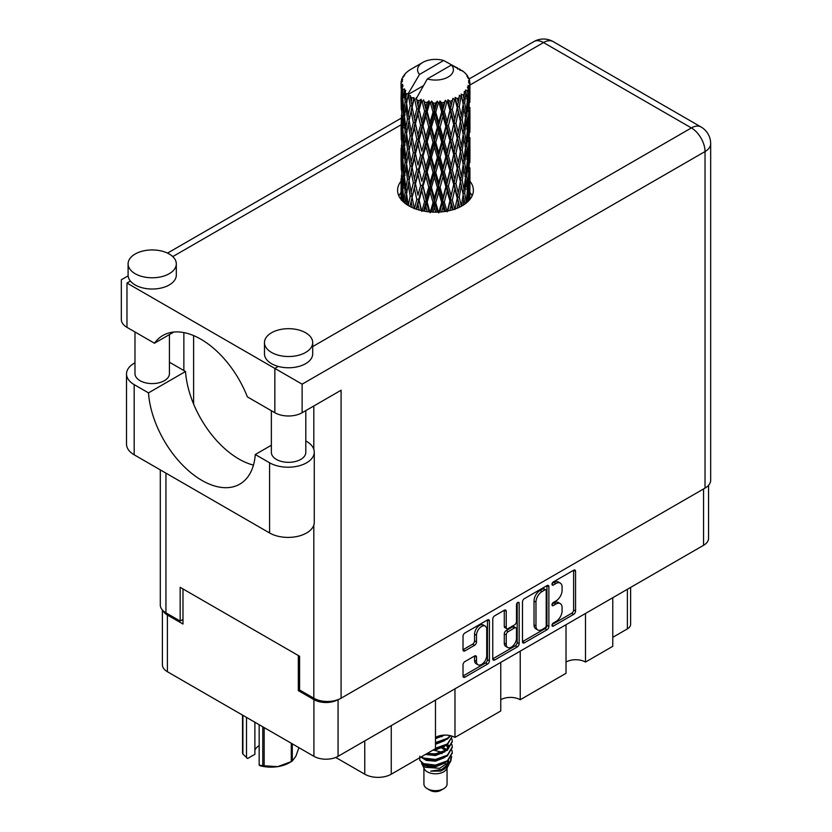 <?xml version="1.0" encoding="UTF-8"?>
<svg xmlns="http://www.w3.org/2000/svg" width="832" height="832" viewBox="0 0 832 832"><rect width="100%" height="100%" fill="white"/><g stroke="black" fill="none" stroke-linecap="round" stroke-linejoin="round"><path stroke-width="1.25" d="M485.233 626.08L483.278 624.957A7.238 4.181 120 0 0 479.669 625.321A7.238 4.181 120 0 0 474.552 634.182L476.497 635.305A7.238 4.181 120 0 1 481.614 626.444A7.238 4.181 120 0 1 485.233 626.08A7.238 4.181 120 0 1 486.73 629.398L486.73 655.564A7.238 4.181 120 0 1 483.569 662.844A7.238 4.181 120 0 1 477.994 664.778A7.238 4.181 120 0 1 476.497 661.471L476.497 657.114A2.704 1.56 120 0 0 475.935 655.866A2.704 1.56 120 0 0 474.583 656.001L464.932 661.575A2.704 1.56 120 0 0 463.018 664.893L463.018 676.042A2.704 1.56 120 0 0 463.58 677.279A2.704 1.56 120 0 0 464.932 677.144L487.49 664.123A2.704 1.56 120 0 0 489.403 660.806L489.403 621.057A2.704 1.56 120 0 0 488.842 619.819A2.704 1.56 120 0 0 487.49 619.954L464.932 632.986A2.704 1.56 120 0 0 463.018 636.293L463.018 649.771A2.704 1.56 120 0 0 463.58 651.009A2.704 1.56 120 0 0 464.932 650.874L474.583 645.299A2.704 1.56 120 0 0 476.497 641.982L476.497 635.305M517.806 602.451L519.147 603.231A1.893 1.092 120 0 0 518.752 602.358A1.893 1.092 120 0 0 517.806 602.451A1.893 1.092 120 0 0 516.464 604.77L516.464 621.556A2.704 1.56 120 0 1 514.55 624.874L508.144 628.566A2.704 1.56 120 0 1 506.792 628.701A2.704 1.56 120 0 1 506.23 627.463L506.23 611.343A2.704 1.56 120 0 0 505.679 610.106A2.704 1.56 120 0 0 504.327 610.241L506.23 611.343M522.486 601.962L522.486 641.711A2.704 1.56 120 0 0 523.047 642.949A2.704 1.56 120 0 0 524.399 642.814L546.967 629.782A2.704 1.56 120 0 0 548.881 626.475L548.881 586.726A2.704 1.56 120 0 0 548.319 585.489A2.704 1.56 120 0 0 546.967 585.614L524.399 598.645A2.704 1.56 120 0 0 522.486 601.962M708.562 485.285L708.562 538.325A17.087 9.859 180 0 1 703.56 545.303L338.073 756.319A17.087 9.859 180 0 1 313.914 756.319L167.398 671.726A17.087 9.859 180 0 1 162.396 664.758L162.396 610.033M555.953 621.504L553.322 623.022A1.893 1.092 120 0 0 552.094 624.686A1.893 1.092 120 0 0 552.375 626.205A1.893 1.092 120 0 0 553.322 626.111L573.643 614.38A2.704 1.56 120 0 0 575.557 611.073L575.557 571.324A2.704 1.56 120 0 0 574.995 570.086A2.704 1.56 120 0 0 573.643 570.222L553.322 581.942A1.893 1.092 120 0 0 552.094 583.617A1.893 1.092 120 0 0 552.375 585.135A1.893 1.092 120 0 0 553.322 585.042L555.953 583.523A8.653 4.992 120 0 1 560.279 583.097A8.653 4.992 120 0 1 562.078 587.049L562.078 590.366A8.653 4.992 120 0 1 555.953 600.964L553.322 602.482A1.893 1.092 120 0 0 552.094 604.157A1.893 1.092 120 0 0 552.375 605.665A1.893 1.092 120 0 0 553.322 605.571L555.953 604.053A8.653 4.992 120 0 1 560.279 603.626A8.653 4.992 120 0 1 562.078 607.589L562.078 610.906A8.653 4.992 120 0 1 555.953 621.504M492.752 658.83L515.278 645.83L517.234 646.953A2.704 1.56 120 0 0 519.147 643.635L519.147 603.231M517.234 646.953L494.666 659.984A2.704 1.56 120 0 1 493.314 660.109A2.704 1.56 120 0 1 492.752 658.871L492.752 619.122A2.704 1.56 120 0 1 494.666 615.815L504.327 610.241M454.969 688.823L454.969 737.422L500.75 710.986L500.75 662.397M585.499 613.465L585.499 662.054L612.778 646.308L612.778 597.719M520.229 651.144L520.229 699.733L566.02 673.306L566.02 624.707M299.593 689.894L298.324 690.622L313.914 699.618A17.087 9.859 0 0 0 337.99 699.67M298.324 690.622L298.324 655.533M162.999 610.667A17.087 9.859 0 0 0 167.398 615.035L182.988 624.031L182.988 588.942M630.614 587.413L630.614 624.374A11.024 6.365 180 0 1 627.39 628.878L612.778 637.312M391.258 725.608L391.258 774.197L435.479 748.665L435.479 700.076M335.733 757.442L364.759 774.197L364.759 740.906M566.02 662.054A13.78 7.956 180 0 1 585.499 662.054M500.75 699.733A13.78 7.956 180 0 1 520.229 699.733M435.479 737.422A13.78 7.956 180 0 1 454.969 737.422M391.258 774.197A18.741 10.816 180 0 1 364.759 774.197M560.279 603.626L558.334 602.503A8.653 4.992 120 0 0 554.008 602.93L555.953 604.053M552.136 604.011L554.008 602.93M560.279 583.097L558.334 581.963A8.653 4.992 120 0 0 554.008 582.4L555.953 583.523M552.136 583.482L554.008 582.4M552.136 624.551L571.698 613.257A2.704 1.56 120 0 0 573.612 609.939L573.612 570.232M522.486 641.67L545.022 628.659A2.704 1.56 120 0 0 546.936 625.342L546.936 585.634M544.866 627.91A1.893 1.092 120 0 0 546.208 625.591L546.208 590.699A1.893 1.092 120 0 0 545.813 589.826A1.893 1.092 120 0 0 544.866 589.93L542.09 591.521A8.653 4.992 120 0 0 535.974 602.129L535.974 625.976A8.653 4.992 120 0 0 537.763 629.938A8.653 4.992 120 0 0 542.09 629.502L544.866 627.91M545.813 589.826L543.858 588.702A1.893 1.092 120 0 0 542.911 588.796L544.866 589.93M537.763 629.938L535.818 628.815A8.653 4.992 120 0 1 534.019 624.853L534.019 600.995A8.653 4.992 120 0 1 540.145 590.398L542.911 588.796M504.286 610.262L504.286 626.34A2.704 1.56 120 0 0 504.847 627.578L506.792 628.701M517.192 602.982L517.192 642.512L519.147 643.635M506.23 644.186A7.238 4.181 120 0 0 507.738 647.504A7.238 4.181 120 0 0 513.313 645.559A7.238 4.181 120 0 0 516.464 638.279L516.464 629.065A2.704 1.56 120 0 0 515.902 627.827A2.704 1.56 120 0 0 514.55 627.962L508.144 631.654A2.704 1.56 120 0 0 506.23 634.972L506.23 644.186L504.286 643.063A7.238 4.181 120 0 0 505.783 646.381L507.738 647.504M515.902 627.827L513.958 626.704A2.704 1.56 120 0 0 512.606 626.839L514.55 627.962M504.286 643.063L504.286 633.849A2.704 1.56 120 0 1 506.199 630.531L512.606 626.839M515.278 645.83A2.704 1.56 120 0 0 517.192 642.512M477.994 664.778L476.05 663.655A7.238 4.181 120 0 1 474.552 660.348L474.552 656.022M463.018 649.73L472.638 644.166A2.704 1.56 120 0 0 474.552 640.858L474.552 634.182M463.018 676L485.545 662.99A2.704 1.56 120 0 0 487.458 659.682L487.458 619.975M271.367 445.234L255.278 454.522L269.589 462.79A26.177 15.111 0 0 0 306.602 462.79A26.177 15.111 0 0 0 314.267 452.098A26.177 15.111 0 0 0 306.602 441.418L305.802 440.96M269.589 462.79L269.589 532.979A26.177 15.111 0 0 0 306.602 532.979A26.177 15.111 0 0 0 314.267 522.288L314.267 452.098M135.158 254.02A24.107 13.915 0 0 0 128.097 263.858A24.107 13.915 0 0 0 142.979 276.723A24.107 13.915 0 0 0 169.25 273.707A24.107 13.915 0 0 0 176.311 263.858A24.107 13.915 0 0 0 161.429 251.004A24.107 13.915 0 0 0 135.158 254.02M128.097 263.858L128.097 275.111A24.107 13.915 0 0 0 130.406 281.06A24.107 13.915 0 0 0 169.25 284.95A24.107 13.915 0 0 0 176.311 275.111L176.311 263.858M271.534 332.758A24.107 13.915 0 0 0 264.472 342.597A24.107 13.915 0 0 0 279.354 355.462A24.107 13.915 0 0 0 305.635 352.446A24.107 13.915 0 0 0 312.697 342.597A24.107 13.915 0 0 0 297.814 329.742A24.107 13.915 0 0 0 271.534 332.758M264.472 342.597L264.472 353.85A24.107 13.915 0 0 0 278.283 366.434A24.107 13.915 0 0 0 305.635 363.688A24.107 13.915 0 0 0 312.697 353.85L312.697 342.597M401.045 181.178A37.887 21.871 0 0 0 397.602 190.299A37.887 21.871 0 0 0 420.982 210.506A37.887 21.871 0 0 0 462.27 205.764A37.887 21.871 0 0 0 473.366 190.299A37.887 21.871 0 0 0 469.924 181.189M469.903 192.421A37.887 21.871 180 0 1 472.098 195.926M305.802 410.613L305.802 452.39A17.222 9.942 180 0 1 300.758 459.41A17.222 9.942 180 0 1 281.996 461.573A17.222 9.942 180 0 1 271.367 452.39L271.367 410.717M169.426 334.589L169.426 373.651A17.222 9.942 180 0 1 164.382 380.682A17.222 9.942 180 0 1 145.61 382.834A17.222 9.942 180 0 1 134.982 373.651L134.982 331.989M312.697 346.57L691.392 127.93A19.292 11.138 -120 0 1 705.026 151.549A19.292 11.138 0 0 0 710.674 143.676L710.674 480.23A19.292 11.138 180 0 1 705.026 488.103L705.026 151.549L302.12 384.166L126.974 283.046C119.621 278.793 119.621 278.793 126.974 283.046L126.974 327.361L154.461 343.231L173.836 332.041M126.974 327.361A19.292 11.138 180 0 1 121.326 319.488L121.326 279.781L128.128 275.85M165.942 473.138L165.942 612.841L180.159 621.057L182.988 619.424M165.942 612.841A19.292 11.138 180 0 1 160.295 604.968L160.295 469.872M705.026 488.103L341.089 698.214A19.292 11.138 180 0 1 313.81 698.214L299.593 690.009L299.593 656.261L180.159 587.309L180.159 621.057M183.862 370.552L183.862 332.592M302.12 384.166L302.12 412.734L341.089 390.239L341.089 698.214M398.871 195.926A37.887 21.871 180 0 1 401.045 192.442M193.606 404.04L193.606 335.587M302.12 412.734A19.292 11.138 180 0 1 274.851 412.734L274.851 368.42L278.283 366.434M154.461 343.231A76.045 43.909 -120 0 1 162.885 335.462A76.045 43.909 -120 0 1 247.364 396.864L274.851 412.734M253.448 465.098A75.774 43.742 60 0 1 185.515 371.509L171.205 363.241A26.177 15.111 180 0 0 169.426 362.305M269.589 532.979L134.181 454.802A26.177 15.111 180 0 1 126.516 444.122L126.516 373.932A26.177 15.111 180 0 1 134.982 362.804M185.515 371.509L148.491 392.881L134.181 384.613A26.177 15.111 180 0 1 126.516 373.932M148.491 392.881A75.774 43.742 -120 0 0 183.477 465.993A75.774 43.742 -120 0 0 239.772 484.151A75.774 43.742 -120 0 0 255.278 454.522M423.914 768.113L423.914 783.994A11.575 6.677 0 0 0 427.305 788.715L430.227 790.4A7.436 4.295 0 0 0 440.742 790.4L443.664 788.715A11.575 6.677 0 0 0 447.054 783.994L447.054 768.113M430.227 790.4L427.305 788.715A11.575 6.677 0 0 0 443.664 788.715M421.533 762.902L424.414 769.07A11.575 6.677 0 0 0 427.305 771.836A11.575 6.677 0 0 0 446.545 769.07L449.093 764.057M446.659 765.388A11.575 6.677 0 0 0 444.766 763.131M421.959 764.431L425.225 767.26L439.556 768.31L450.798 761.062L449.873 762.809L441.958 769.361L430.695 771.17L440.7 771.066L448.594 765.211M450.882 757.9L450.445 761.498M450.798 761.062L451.651 756.413M423.602 763.662A16.806 9.703 0 0 0 429.052 765.762L423.925 764.39L419.754 760.282L423.602 763.662L435.479 765.097L447.366 760.843L452.286 752.575L451.901 750.121M419.838 756.153L419.754 760.282M429.052 765.762L435.479 765.794L447.366 761.55L452.286 752.929M420.836 757.12L423.602 758.732L435.479 760.178L447.366 755.924L452.286 747.302M421.366 756.818L423.602 758.035L435.479 759.47L447.366 755.217L452.286 746.959L451.901 744.494M426.244 754L435.479 754.551L447.366 750.298L452.286 741.686M427.118 753.501L435.479 753.844L447.366 749.601L452.286 741.333L451.901 738.868M434.949 748.977L447.366 744.682L452.286 736.216L447.366 743.974L435.479 748.218M435.479 743.298L447.366 739.055L450.674 735.738M435.479 742.602L447.366 738.348L450.237 735.634M435.479 737.672L444.59 735.103M436.613 736.84L442.738 735.218M446.992 749.674L444.902 748.426M411.133 101.691L410.249 96.751A34.445 19.885 0 0 0 411.133 97.271A34.445 19.885 0 0 0 412.038 97.781L411.133 101.691L412.1 105.83L411.133 111.082L413.327 122.626L411.133 131.82L409.115 120.193L414.086 98.8L413.941 97.698L412.038 97.781M409.115 120.193L411.133 111.082M411.133 161.97L409.115 150.342L412.1 135.959L411.133 141.242L413.327 152.776L411.133 161.97L412.1 166.119L411.133 171.392L413.327 182.905L411.133 192.119L409.115 180.482L414.378 157.955L416.801 169.322L414.378 178.703L412.1 167.222M409.115 150.342L411.133 141.242M409.115 180.482L411.133 171.392M410.01 206.492L411.133 201.531L412.256 207.584M401.159 81.546A34.445 19.885 0 0 1 401.232 81.141L402.719 79.529L401.617 79.591A34.445 19.885 0 0 1 402.168 78.166L403.946 76.357L402.958 76.679A34.445 19.885 0 0 1 403.198 76.284L404.851 74.911L404.238 74.849A34.445 19.885 0 0 1 405.392 73.549L406.796 72.207A34.445 19.885 0 0 1 407.202 71.864L408.824 70.626A34.445 19.885 0 0 1 410.498 69.524L422.822 62.41A17.909 10.338 0 0 0 419.536 74.422L408.512 93.194L406.505 93.964L405.839 97.75L405.215 92.706L405.694 90.376L404.019 91.302L405.174 101.774L403.874 110.583L402.813 98.623L404.633 88.962L402.782 89.461L402.407 93.174L402.074 88.057L403.062 85.831L401.523 86.528L402.054 97.126L401.461 105.799L401.409 86.122L402.646 84.313L401.118 84.573L401.055 88.254L401.045 83.106L402.47 81.058L401.159 81.546L401.138 82.971M401.045 83.106A34.445 19.885 0 0 0 401.045 83.221A34.445 19.885 0 0 0 401.118 84.573M402.074 88.057A34.445 19.885 0 0 0 402.782 89.461M405.215 92.706A34.445 19.885 0 0 0 406.505 93.964M457.673 69.066L457.579 67.964A34.445 19.885 0 0 0 455.624 67.09L443.633 60.507A17.909 10.338 0 0 0 422.822 62.41M469.862 192.65L469.903 171.766M469.425 200.023L469.768 189.342L469.914 199.42M469.508 188.469L469.768 189.342M460.169 69.763L460.086 69.306A34.445 19.885 0 0 0 459.576 69.014L458.858 69.035M469.862 162.521L469.903 141.606M469.924 167.835L469.768 179.93L469.924 167.835M469.612 185.422L469.092 197.465L468.322 188.77L469.092 176.727L469.612 185.422M467.147 202.311L467.886 194.21L468.593 200.928M467.251 191.838L467.886 194.21M468.458 199.534L469.092 197.465M468.322 188.77L466.596 189.238M468.624 175.084L469.092 176.727M469.394 181.158L469.768 179.93M469.362 171.257L467.75 171.85M469.508 158.33L469.768 159.203M465.358 73.653L465.306 73.278A34.445 19.885 0 0 0 464.942 72.914L463.455 71.614A34.445 19.885 0 0 0 463.414 71.583A34.445 19.885 0 0 0 461.906 70.46L461.386 70.45M460.086 69.306L459.992 70.408M423.28 85.758L408.304 94.411L408.512 93.194M408.054 95.243A34.445 19.885 0 0 0 408.491 95.566L410.197 105.83L408.273 114.878L406.546 103.116L408.304 94.411M410.249 96.751L410.394 95.649L408.491 95.566M414.086 98.8A34.445 19.885 0 0 0 414.658 99.05L416.801 109.034L414.378 118.404L412.1 106.933M463.414 71.583L451.433 65.01L427.326 78.926L416.094 98.904L414.658 99.05M469.862 132.371L469.903 111.488M469.924 137.706L469.768 149.781L469.924 137.706M469.612 155.262L469.092 167.326L468.322 158.61L469.092 146.588L469.612 155.262M468.77 172.775L467.886 184.798L466.762 176.01L467.886 164.07L468.77 172.775M467.407 190.237L466.17 202.145L464.703 193.294L466.17 181.418L467.407 190.237M462.977 205.348L463.965 198.65L464.942 204.048M465.306 73.278L466.565 74.651A34.445 19.885 0 0 1 467.574 75.993L466.835 76.034L468.458 77.47A34.445 19.885 0 0 1 468.655 77.865L467.584 77.511L469.279 79.383A34.445 19.885 0 0 1 469.674 80.829L468.458 80.725L469.893 82.389A34.445 19.885 0 0 1 469.914 82.794L468.541 82.264L469.862 84.354L469.768 89.502L469.633 85.81L468.01 85.498L469.175 87.35L469.612 94.973L469.092 107.026L468.322 98.322L469.009 87.755L467.428 87.006L468.291 89.263L467.886 94.359L467.438 90.636L465.525 90.064L467.407 99.798L466.17 111.717L464.703 102.856L466.003 92.425L464.308 91.437L463.965 98.8L463.237 94.994L461.146 94.13L461.76 97.188L461.146 94.13M427.326 78.926A17.909 10.338 0 0 0 448.146 77.033A17.909 10.338 0 0 0 451.433 65.01M416.874 99.944A34.445 19.885 0 0 0 419.047 100.693L417.955 104.738L416.302 97.698M421.47 101.379A34.445 19.885 0 0 0 422.136 101.546L424.58 111.197L421.803 120.942L419.13 109.824L421.47 101.379L421.138 99.289L419.047 100.693M424.663 102.097A34.445 19.885 0 0 0 427.097 102.502L425.87 106.725L423.582 99.902L422.136 101.546M429.738 102.825A34.445 19.885 0 0 0 430.446 102.887L433.056 112.164L430.092 122.325L427.18 111.623L429.738 102.825L429 100.807L427.097 102.502M433.139 103.054A34.445 19.885 0 0 0 435.666 103.095L434.398 107.505L433.139 103.054L431.631 101.046L430.446 102.887M438.37 103.033A34.445 19.885 0 0 0 439.078 102.991L441.667 111.894L438.724 122.481L435.75 112.216L438.37 103.033L437.268 101.15L435.666 103.095M441.761 102.762A34.445 19.885 0 0 0 444.226 102.45L442.998 107.037L441.761 102.762L439.92 101.005L439.078 102.991M446.815 101.993A34.445 19.885 0 0 0 447.491 101.858L449.904 110.386L447.148 121.399L444.309 111.55L446.815 101.993L445.422 100.298L444.226 102.45M449.977 101.254A34.445 19.885 0 0 0 452.234 100.589L451.121 105.342L449.977 101.254L447.928 99.778L447.491 101.858M454.542 99.778A34.445 19.885 0 0 0 455.135 99.549L457.226 107.754L454.844 119.132L452.306 109.678L454.542 99.778L452.951 98.301L452.234 100.589M457.298 98.602A34.445 19.885 0 0 0 459.191 97.635L458.255 102.544L457.298 98.602L455.156 97.438L455.135 99.549M461.074 96.522A34.445 19.885 0 0 0 461.552 96.21L463.185 104.146L461.313 115.835L459.254 106.714L461.074 96.522L459.378 95.285L459.191 97.635M463.237 94.994A34.445 19.885 0 0 0 464.662 93.777M467.438 90.636A34.445 19.885 0 0 0 468.291 89.263M469.633 85.81A34.445 19.885 0 0 0 469.862 84.354M463.133 194.938L463.965 198.65M465.795 203.424L466.17 202.145M464.703 193.294L462.831 193.502L463.965 189.238L462.186 180.242L463.965 168.511L465.535 177.403L463.965 189.238M465.41 178.36L466.17 181.418M467.054 187.574L467.886 184.798M466.762 176.01L464.942 176.353L466.17 172.016L464.703 163.145L466.17 151.278L467.407 160.087L466.17 172.016M467.251 161.699L467.886 164.07M468.458 169.395L469.092 167.326M468.322 158.61L466.596 159.089M468.624 144.945L469.092 146.588M469.394 150.998L469.768 149.781M469.362 141.128L467.75 141.721M469.508 128.18L469.768 129.043M468.718 78.749L468.655 77.865M467.49 76.617L467.574 75.993M469.862 102.222L469.914 82.794M469.924 107.557L469.768 119.631L469.924 107.557M469.612 125.112L469.092 137.186L468.322 128.461L469.092 116.449L469.612 125.112M468.77 142.646L467.886 154.638L466.762 145.881L467.886 133.91L468.77 142.646M463.185 194.584L461.313 206.274L459.254 197.163L461.313 185.546L463.185 194.584M457.09 208.27L458.255 202.384L459.42 207.251M459.254 197.163L457.35 197.09L459.597 207.168M454.844 209.57L452.306 200.117L454.844 188.843L458.255 202.384M462.186 180.242L460.283 180.305L461.76 187.616M460.408 181.407L458.255 192.972L455.946 183.674L458.255 172.245L461.313 185.546M463.133 164.788L463.965 168.511M464.703 163.145L462.831 163.353L463.965 159.078L462.186 150.103L463.965 138.351L465.535 147.264L463.965 159.078M465.41 148.231L466.17 151.278M467.054 157.425L467.886 154.638M466.762 145.881L464.942 146.214L466.17 141.877L464.703 132.985L466.17 121.139L467.407 129.927L466.17 141.877M467.251 131.539L467.886 133.91M468.458 139.256L469.092 137.186M468.322 128.461L466.596 128.929M468.624 114.806L469.092 116.449M469.394 120.858L469.768 119.631M469.362 110.978L467.75 111.571M469.508 98.03L469.768 98.894M469.622 82.066L469.674 80.829M468.77 112.497L467.886 124.498L466.762 115.731L467.886 103.761L468.77 112.497M463.185 164.434L461.313 176.134L459.254 167.003L461.313 155.397L463.185 164.434M457.226 198.193L454.948 209.061M449.821 210.548L451.121 205.192L452.41 209.872M452.306 200.117L450.497 199.784L453.066 209.674M449.904 200.824L447.148 211.827L444.309 201.989L447.148 191.1L449.904 200.824L450.497 199.784L451.121 205.192M455.946 183.674L454.064 183.477L457.35 197.09L458.255 192.972M453.71 184.558L451.121 195.78L448.406 186.118L451.121 175.053L453.71 184.558L454.064 183.477L454.844 188.843M459.254 167.003L457.35 166.941L460.283 180.305L461.313 176.134M457.226 168.043L454.844 179.431L452.306 169.967L454.844 158.694L458.255 172.245M462.186 150.103L460.283 150.176L461.77 157.498M460.408 151.278L458.255 162.822L455.946 153.546L458.255 142.095L461.313 155.397M463.133 134.628L463.965 138.351M464.703 132.985L462.831 133.193L463.965 128.939L462.186 119.954L463.965 108.202L465.535 117.114L463.965 128.939M465.41 118.082L466.17 121.139M467.054 127.275L467.886 124.498M466.762 115.731L464.942 116.074L466.17 111.717M467.251 101.4L467.886 103.761M468.458 109.106L469.092 107.026M468.322 98.322L466.596 98.8M469.394 90.719L469.768 89.502M463.185 134.274L461.313 145.995L459.254 136.854L461.313 125.268L463.185 134.274M441.626 211.879L442.998 206.877L444.361 211.567M444.309 201.989L442.697 201.396L445.474 211.401M441.667 202.332L438.724 212.919L435.75 202.654L438.724 192.192L441.667 202.332L442.697 201.396L442.998 206.877M448.406 186.118L446.68 185.64L450.497 199.784L451.121 195.78M445.869 186.638L442.998 197.465L440.066 187.387L442.998 176.738L445.869 186.638L446.68 185.64L447.148 191.1M452.306 169.967L450.497 169.624L454.064 183.477L454.844 179.431M449.904 170.674L447.148 181.698L444.309 171.839L447.148 160.961L449.904 170.674L450.497 169.624L451.121 175.053M455.946 153.546L454.064 153.338L457.35 166.941L458.255 162.822M453.71 154.419L451.121 165.62L448.406 155.979L451.121 144.893L453.71 154.419L454.064 153.338L454.844 158.694M459.254 136.854L457.35 136.781L460.283 150.176L461.313 145.995M457.226 137.883L454.844 149.292L452.306 139.818L454.844 128.565L458.255 142.095M462.186 119.954L460.283 120.026L461.77 127.379M460.408 121.129L458.255 132.683L455.946 123.396L458.255 111.946L461.313 125.268M463.133 104.489L463.965 108.202M464.703 102.856L462.831 103.064L463.965 98.8M467.054 97.146L467.886 94.359M433.014 212.129L434.398 207.345L435.791 212.17M435.75 202.654L434.439 201.854L437.289 212.15M433.056 202.602L430.092 212.763L427.18 202.072L430.092 192.036L433.056 202.602L434.439 201.854L434.398 207.345M440.066 187.387L438.599 186.69L442.697 201.396L442.998 197.465M437.372 187.543L434.398 197.933L431.434 187.429L434.398 177.206L437.372 187.543L438.599 186.69L438.724 192.192M444.309 171.839L442.697 171.246L446.68 185.64L447.148 181.698M441.667 172.182L438.724 182.78L435.75 172.505L438.724 162.042L441.667 172.182L442.697 171.246L442.998 176.738M448.406 155.979L446.68 155.511L450.497 169.624L451.121 165.62M445.869 156.51L442.998 167.315L440.066 157.258L442.998 146.578L445.869 156.51L446.68 155.511L447.148 160.961M452.306 139.818L450.497 139.474L454.064 153.338L454.844 149.292M449.904 140.525L447.148 151.549L444.309 141.69L447.148 130.822L449.904 140.525L450.497 139.474L451.121 144.893M455.946 123.396L454.064 123.188L457.35 136.781L458.255 132.683M453.71 124.28L451.121 135.481L448.406 125.83L451.121 114.743L453.71 124.28L454.064 123.188L454.844 128.565M459.254 106.714L457.35 106.652L460.283 120.026L461.313 115.835M457.226 107.754L458.255 111.946M424.528 211.234L425.88 206.565L427.232 211.65M427.18 202.072L426.254 201.105L429.031 211.858M424.58 201.635L421.803 211.37L419.13 200.273L421.803 190.642L424.58 201.635L426.254 201.105L425.87 206.565M431.434 187.429L430.31 186.534L434.439 201.854L434.398 197.933M428.761 187.19L425.87 197.153L423.051 186.233L425.87 176.426L428.761 187.19L430.31 186.534L430.092 192.036M435.75 172.505L434.439 171.694L438.599 186.69L438.724 182.78M433.056 172.453L430.092 182.624L427.18 171.912L430.092 161.886L433.056 172.453L434.439 171.694L434.398 177.206M440.066 157.258L438.599 156.551L442.697 171.246L442.998 167.315M437.372 157.404L434.398 167.783L431.434 157.3L434.398 147.056L437.372 157.404L438.599 156.551L438.724 162.042M444.309 141.69L442.697 141.097L446.68 155.511L447.148 151.549M441.667 142.022L438.724 152.641L435.75 142.345L438.724 131.914L441.667 142.022L442.697 141.097L442.998 146.578M448.406 125.83L446.68 125.362L450.497 139.474L451.121 135.481M445.869 126.36L442.998 137.166L440.066 127.109L442.998 116.428L445.869 126.36L446.68 125.362L447.148 130.822M452.306 109.678L450.497 109.335L454.064 123.188L454.844 119.132M449.904 110.386L450.497 109.335L451.121 114.743M455.156 97.438L457.35 106.652L458.255 102.544M416.686 209.29L417.955 204.589L419.214 210.059M419.13 200.273L421.221 210.569M416.801 199.472L414.378 208.832L412.1 197.371L414.378 188.105L416.801 199.472L418.652 199.202L417.955 204.589M423.051 186.233L426.254 201.105L425.87 197.153M420.576 185.609L417.955 195.177L415.459 183.862L417.955 174.45L420.576 185.609L422.354 185.203L421.803 190.642M427.18 171.912L426.254 170.945L430.31 186.534L430.092 182.624M424.58 171.486L421.803 181.241L419.13 170.123L421.803 160.493L424.58 171.486L426.254 170.945L425.87 176.426M431.434 157.3L430.31 156.406L434.439 171.694L434.398 167.783M428.761 157.05L425.87 167.003L423.051 156.094L425.87 146.276L428.761 157.05L430.31 156.406L430.092 161.886M435.75 142.345L434.439 141.544L438.599 156.551L438.724 152.641M433.056 142.303L430.092 152.485L427.18 141.762L430.092 131.758L433.056 142.303L434.439 141.544L434.398 147.056M440.066 127.109L438.599 126.412L442.697 141.097L442.998 137.166M437.372 127.254L434.398 137.634L431.434 127.15L434.398 116.906L437.372 127.254L438.599 126.412L438.724 131.914M444.309 111.55L442.697 110.958L446.68 125.362L447.148 121.399M441.667 111.894L442.697 110.958L442.998 116.428M447.928 99.778L450.497 109.335L451.121 105.342M412.1 197.371L411.133 201.531M415.459 183.862L417.955 195.177M413.327 182.905L415.22 182.77L414.378 188.105M419.13 170.123L421.803 181.241M416.801 169.322L418.652 169.052L417.955 174.45M423.051 156.094L426.254 170.945L425.87 167.003M420.576 155.48L417.955 165.017L415.459 153.733L417.955 144.29L420.576 155.48L422.354 155.074L421.803 160.493M427.18 141.762L426.254 140.795L430.31 156.406L430.092 152.485M424.58 141.326L421.803 151.091L419.13 139.963L421.803 130.364L424.58 141.326L426.254 140.795L425.87 146.276M431.434 127.15L430.31 126.256L434.439 141.544L434.398 137.634M428.761 126.901L425.87 136.854L423.051 125.944L425.87 116.126L428.761 126.901L430.31 126.256L430.092 131.758M435.75 112.216L434.439 111.405L438.599 126.412L438.724 122.481M433.056 112.164L434.439 111.405L434.398 116.906M439.92 101.005L442.697 110.958L442.998 107.037M410.197 196.269L408.273 205.306L406.546 193.554L408.273 184.579L410.197 196.269L412.1 196.269L411.133 192.119M404.924 203.226L405.839 197.59L406.775 204.568M406.64 194.21L405.839 197.59M409.126 180.534L408.273 184.579M414.96 181.449L414.378 178.703M415.459 153.733L417.955 165.017M413.327 152.776L415.22 152.63L414.378 157.955M419.13 139.963L421.803 151.091M416.801 139.173L414.378 148.554L412.1 137.062L414.378 127.826L416.801 139.173L418.652 138.892L417.955 144.29M423.051 125.944L426.254 140.795L425.87 136.854M420.576 125.33L417.955 134.878L415.459 123.583L417.955 114.14L420.576 125.33L422.354 124.925L421.803 130.364M427.18 111.623L426.254 110.656L430.31 126.256L430.092 122.325M424.58 111.197L426.254 110.656L425.87 116.126M431.631 101.046L434.439 111.405L434.398 107.505M410.197 166.119L408.273 175.178L406.546 163.405L408.273 154.43L410.197 166.119L412.1 166.119L415.22 152.63L414.378 148.554M407.462 179.244L405.839 188.178L404.435 176.29L405.839 167.45L407.462 179.244L409.354 179.379L408.273 175.178M405.174 192.213L403.874 201.022L402.813 189.062L403.874 180.294L405.174 192.213L407.025 192.483L405.839 188.178M401.804 200.314L402.407 193.014L403.073 201.625M402.969 191.006L402.407 193.014M404.414 202.81L403.874 201.022M404.57 177.57L403.874 180.294M406.64 164.06L405.839 167.45M409.126 150.394L408.273 154.43M414.96 151.31L415.22 152.63L418.652 138.892L417.955 134.878M412.1 137.062L411.133 131.82M415.459 123.583L418.652 138.892L422.354 124.925L421.803 120.942M413.327 122.626L415.22 122.491L414.378 127.826M419.13 109.824L422.354 124.925L426.254 110.656L425.87 106.725M416.801 109.034L418.652 108.763L417.955 114.14M423.582 99.902L426.254 110.656L429 100.807M410.197 135.959L408.273 145.028L406.546 133.255L408.273 124.301L410.197 135.959L412.1 135.959L415.22 122.491L414.378 118.404M407.462 149.115L405.839 158.028L404.435 146.162L405.839 137.301L407.462 149.115L409.354 149.25L408.273 145.028M405.174 162.063L403.874 170.882L402.813 158.912L403.874 150.145L405.174 162.063L407.025 162.334L405.839 158.028M403.364 174.855L402.407 183.612L401.7 171.558L402.407 162.874L403.364 174.855L405.142 175.261M402.054 187.564L401.461 196.238L401.461 175.5L402.054 187.564L403.728 188.094M401.045 199.41L401.055 188.094L401.284 200.169M401.981 197.902L401.461 196.238M401.835 174.231L401.461 175.5M403.146 186.056L402.407 183.612M402.969 160.867L402.407 162.874M404.778 173.971L403.874 170.882M404.57 147.441L403.874 150.145M406.64 133.91L405.839 137.301M409.126 120.255L408.273 124.301M414.95 121.129L415.22 122.491L418.652 108.763L417.955 104.738M416.322 97.822L418.652 108.763L421.138 99.289M407.462 118.966L405.839 127.889L404.435 116.012L405.839 107.151L407.462 118.966L409.354 119.101L408.273 114.878M405.174 131.903L403.874 140.743L402.813 128.762L403.874 120.006L405.174 131.903L407.025 132.184L405.839 127.889M403.364 144.726L402.407 153.452L401.7 141.43L402.407 132.725L403.364 144.726L405.142 145.132M402.054 157.414L401.461 166.098L401.461 145.361L402.054 157.414L403.728 157.945M401.284 170.019L401.055 157.955L401.794 170.238M401.066 178.703L401.107 187.938M401.284 179.41L401.055 178.682M401.981 167.762L401.461 166.098M401.835 144.092L401.461 145.361M403.146 155.896L402.407 153.452M402.969 130.707L402.407 132.725M404.778 143.842L403.874 140.743M404.57 117.291L403.874 120.006M406.64 103.771L405.839 107.151M410.197 105.83L412.1 105.83L413.941 97.698M403.364 114.577L402.407 123.313L401.7 111.28L402.407 102.575L403.364 114.577L405.142 114.982M402.054 127.265L401.461 135.959L401.461 115.222L402.054 127.265L403.728 127.795M401.284 139.89L401.055 127.806L401.794 140.109M401.066 148.543L401.107 157.799M401.284 149.25L401.055 148.533M401.981 137.623L401.461 135.959M401.835 113.953L401.461 115.222M403.146 125.746L402.407 123.313M402.969 100.568L402.407 102.575M404.778 113.682L403.874 110.583M443.633 60.507L419.536 74.422M405.174 101.774L407.025 102.045L405.839 97.75M401.284 109.741L401.055 97.656L401.794 109.959M401.284 119.111L401.107 127.65M401.981 107.474L401.461 105.799M402.054 97.126L403.728 97.656M403.146 95.618L402.407 93.174M401.284 88.972L401.107 97.5M401.617 79.591L401.69 80.642M402.958 76.679L402.896 77.418M440.7 771.066L444.735 768.81L447.366 765.991M448.209 764.223L448.562 760.594M448.521 761.363L448.427 760.718M441.969 753.636L441.293 753.324M423.426 758.659L426.234 760.375L435.479 761.186L444.902 757.432M447.606 747.302L446.233 745.43M432.942 750.131L435.479 749.934L444.902 746.19M435.479 738.691L444.694 735.093M446.961 765.19L448.562 760.666M442.146 752.315L433.41 750.121M447.959 746.606L446.992 744.942M440.565 735.977L442.073 735.301M423.186 764.026L426.234 766.002L435.479 766.813L444.902 763.058M445.796 750.61L441.293 747.698M425.495 754.437L435.479 755.56L444.902 751.806M446.69 750.058L448.562 745.202M441.969 736.757L441.293 736.445M435.479 744.307L444.902 740.563M446.014 749.414L442.915 747.105M437.268 101.15L418.652 169.052L409.958 206.461M445.422 100.298L416.146 209.113M452.951 98.301L442.697 141.097L423.519 211.058M455.853 114.39L446.68 155.511L431.6 212.056M455.863 144.529L450.497 169.624L439.889 212.025M455.853 174.71L447.855 210.974M455.853 204.87L455.01 209.04M264.15 727.584L264.15 765.804A29.338 16.942 180 0 1 262.766 765.596L259.168 765.201L259.168 724.703M262.766 765.596L262.766 726.783M254.894 722.238L254.894 754.281L247.634 758.472L242.902 754.125A29.338 16.942 180 0 1 242.528 753.324L242.528 715.104M259.168 765.201L260.302 765.783A25.761 14.872 180 0 0 277.722 766.636L291.283 761.613L291.283 743.257M264.15 765.804L277.722 766.636A25.761 14.872 180 0 0 289.266 762.788L291.803 761.322A29.338 16.942 180 0 1 291.283 761.613M292.292 743.839L292.292 761.03L295.932 756.111L298.917 747.666M242.902 715.312L242.902 754.125M254.894 750.246A16.536 9.547 180 0 1 259.168 745.628M246.501 717.392L246.501 757.89M703.56 545.303L703.56 488.946M338.073 699.639L338.073 756.319M313.914 756.319L313.914 699.618M167.398 615.035L167.398 671.726M627.39 628.878L627.39 589.285M551.99 604.802L553.322 605.571M551.99 584.262L553.322 585.042M573.643 570.222L575.557 571.324M573.612 609.939L575.557 611.073M571.698 613.257L573.643 614.38M551.99 625.342L553.322 626.111M546.967 585.614L548.881 586.726M546.936 625.342L548.881 626.475M545.022 628.659L546.967 629.782M522.486 641.711L524.399 642.814M540.145 590.398L542.09 591.521M534.019 600.995L535.974 602.129M534.019 624.853L535.974 625.976M492.752 658.871L494.666 659.984M504.286 626.34L506.23 627.463M506.199 630.531L508.144 631.654M504.286 633.849L506.23 634.972M474.583 656.001L476.497 657.114M474.552 660.348L476.497 661.471M474.552 640.858L476.497 641.982M472.638 644.166L474.583 645.299M463.018 649.771L464.932 650.874M487.49 619.954L489.403 621.057M487.458 659.682L489.403 660.806M485.545 662.99L487.49 664.123M463.018 676.042L464.932 677.144M710.674 143.676A19.292 19.292 0 0 0 701.033 126.974A19.292 11.138 120 0 0 691.392 127.93L543.514 42.557L469.924 85.041M401.055 124.8L172.775 256.599M130.406 281.06L126.974 283.046M313.81 698.214L313.81 525.106M313.81 449.29L313.81 405.985M533.874 41.6A19.292 11.138 60 0 1 543.514 42.557A19.292 11.138 120 0 1 553.155 41.6A19.292 19.292 0 0 0 533.874 41.6L468.988 79.061M134.181 384.613L134.181 454.802M401.055 118.279L167.513 253.115M701.033 126.974L553.155 41.6M452.286 753.282L452.286 752.575M452.286 747.656L452.286 746.959M452.286 742.03L452.286 741.333M469.924 189.353L469.924 176.166M469.924 159.224L469.924 146.016M469.924 129.074L469.924 115.877M469.924 98.914L469.924 85.738"/></g></svg>
